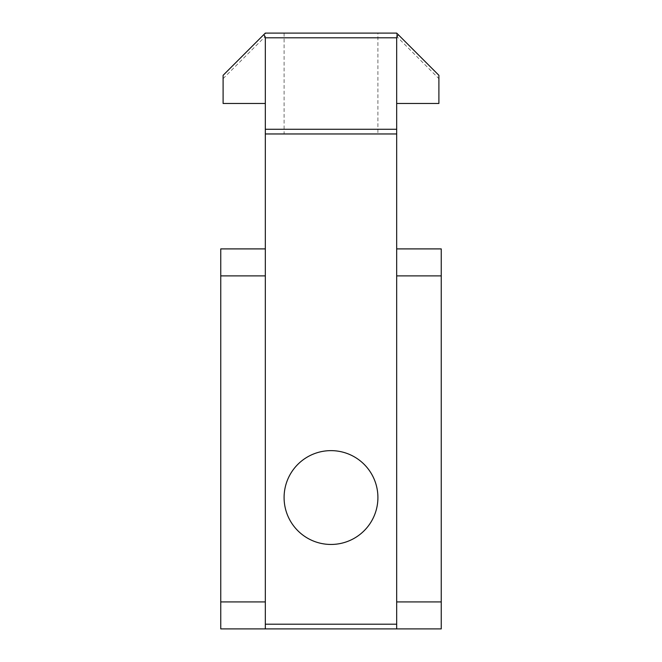<?xml version="1.0" encoding="UTF-8"?>
<svg xmlns="http://www.w3.org/2000/svg" width="662" height="662" viewBox="0 0 662 662"><rect width="100%" height="100%" fill="white"/><g stroke="black" fill="none" stroke-linecap="round" stroke-linejoin="round"><path stroke-width="0.5" stroke-dasharray="3.31 2.48" d="M377.911 497.543A46.911 46.911 0 0 0 331 450.632A46.911 46.911 0 0 0 284.089 497.543A46.911 46.911 0 0 0 331 544.454A46.911 46.911 0 0 0 377.911 497.543M377.911 33.1L284.089 33.1L377.911 33.1L377.911 133.964L284.089 133.964L377.911 133.964M284.089 33.1L284.089 133.964M438.898 78.637L438.898 103.471L396.679 103.471L396.679 36.418L438.898 78.637L438.898 75.319L396.679 33.1L396.679 36.418M396.679 37.792L396.679 33.1L265.321 33.1L265.321 37.792L396.679 37.792L396.679 624.208L265.321 624.208L265.321 37.792M265.321 624.208L265.321 628.9L396.679 628.9L396.679 601.923L396.679 624.208M441.248 628.9L441.248 601.923L396.679 601.923L396.679 248.904L396.679 275.88L441.248 275.88L441.248 248.904M396.679 601.923L396.679 275.88M265.321 103.471L265.321 33.1L223.102 75.319L223.102 103.471L265.321 103.471M265.321 628.9L265.321 248.904L265.321 628.9M396.679 133.964L265.321 133.964M265.321 601.923L220.752 601.923L220.752 628.9M220.752 248.904L220.752 275.88L265.321 275.88M220.752 601.923L220.752 275.88M441.248 601.923L441.248 275.88M223.102 78.637L265.321 36.418"/><path stroke-width="0.99" d="M377.911 497.543A46.911 46.911 0 0 0 331 450.632A46.911 46.911 0 0 0 284.089 497.543A46.911 46.911 0 0 0 331 544.454A46.911 46.911 0 0 0 377.911 497.543M265.321 624.208L396.679 624.208L396.679 628.9L265.321 628.9L265.321 103.471L223.102 103.471L223.102 75.319L265.321 33.1L396.679 33.1L438.898 75.319L438.898 103.471L396.679 103.471L396.679 37.792L265.321 37.792L265.321 103.471M396.679 624.208L396.679 133.964L265.321 133.964M265.321 129.272L396.679 129.272L396.679 133.964M396.679 129.272L396.679 103.471M265.321 628.9L220.752 628.9L220.752 248.904L265.321 248.904M396.679 601.923L441.248 601.923L441.248 275.88L396.679 275.88M441.248 601.923L441.248 628.9L396.679 628.9M396.679 248.904L441.248 248.904L441.248 275.88M265.321 37.792L263.948 34.474M398.052 34.474L396.679 37.792M220.752 601.923L265.321 601.923M265.321 275.88L220.752 275.88"/></g></svg>
